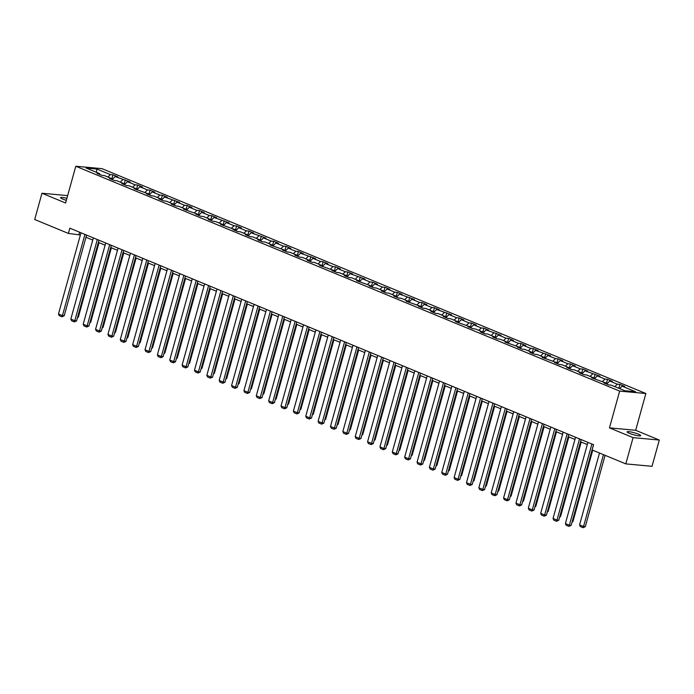 <?xml version="1.0" encoding="UTF-8"?>
<svg xmlns="http://www.w3.org/2000/svg" width="694" height="694" viewBox="0 0 694 694"><rect width="100%" height="100%" fill="white"/><g stroke="black" fill="none" stroke-linecap="round" stroke-linejoin="round"><path stroke-width="1.04" d="M66.902 198.319A7.053 1.05 15.5 0 0 60.578 197.643A7.053 1.05 15.5 0 0 62.842 199.109A7.053 1.05 15.5 0 0 66.346 200.323M629.371 433.342A7.053 1.05 15.5 0 0 636.563 435.476A7.053 1.05 15.5 0 0 640.709 435.641A7.053 1.05 15.5 0 0 638.445 434.175A7.053 1.05 15.5 0 0 631.262 432.041A7.053 1.05 15.5 0 0 627.107 431.876A7.053 1.05 15.5 0 0 629.371 433.342M645.88 393.515L102.009 168.659L75.793 166.248L619.664 391.104L645.88 393.515L635.678 430.28L609.471 427.868L633.084 437.628L659.3 440.048L635.678 430.28M659.3 440.048L652.022 466.307L625.806 463.887L633.084 437.628M99.979 174.593L99.606 173.604L97.021 173.37L101.775 175.339L104.36 175.573L111.968 178.722L109.383 178.479L114.146 180.449L116.731 180.683L124.339 183.832L121.754 183.598L126.508 185.558L129.093 185.801L136.701 188.942L134.115 188.707L149.063 194.06L146.477 193.817L151.231 195.786L153.816 196.02L161.433 199.169L158.839 198.926L163.602 200.896L166.187 201.13L173.795 204.279L171.21 204.045L175.964 206.005L178.549 206.248L186.157 209.388L183.572 209.154L198.519 214.507L195.934 214.264L200.687 216.233L203.281 216.467L210.889 219.616L208.304 219.373L213.058 221.343L215.643 221.586L223.251 224.726L220.666 224.492L235.613 229.835L233.028 229.601L237.782 231.57L240.367 231.805L247.975 234.954L245.39 234.711L250.152 236.68L252.737 236.914L260.345 240.063L257.76 239.82L262.514 241.79L265.099 242.033L272.707 245.173L270.122 244.939L285.069 250.282L282.484 250.048L287.238 252.017L289.823 252.252L297.44 255.401L294.846 255.158L299.608 257.127L302.194 257.361L309.802 260.51L307.216 260.276L311.97 262.237L314.556 262.479L322.163 265.62L319.578 265.386L334.525 270.738L331.94 270.495L336.694 272.464L339.288 272.699L346.896 275.848L344.311 275.605L349.065 277.574L351.65 277.808L359.258 280.957L356.673 280.723L371.62 286.067L369.034 285.833L373.788 287.802L376.374 288.036L383.982 291.185L381.396 290.942L386.159 292.911L388.744 293.146L396.352 296.295L393.767 296.052L398.521 298.021L401.106 298.264L408.714 301.404L406.129 301.17L421.076 306.514L418.491 306.28L423.245 308.249L425.83 308.483L433.446 311.632L430.853 311.389L435.615 313.358L438.2 313.593L445.808 316.742L443.223 316.499L447.977 318.468L450.562 318.711L458.17 321.851L455.585 321.617L470.532 326.961L467.947 326.727L472.701 328.696L475.286 328.93L482.903 332.079L480.317 331.836L485.071 333.805L487.656 334.04L495.264 337.189L492.679 336.954L497.433 338.915L500.018 339.158L507.626 342.298L505.041 342.064L519.988 347.416L517.403 347.173L522.166 349.143L524.751 349.377L532.359 352.526L529.774 352.283L534.527 354.252L537.113 354.487L544.721 357.636L542.135 357.401L557.082 362.745L554.497 362.511L559.251 364.48L561.836 364.714L569.444 367.863L566.859 367.62L571.622 369.59L574.207 369.824L581.815 372.973L579.23 372.73L583.984 374.699L586.569 374.942L594.177 378.083L591.592 377.848L606.539 383.192L603.954 382.958L608.707 384.927L611.293 385.161L624.774 390.731L635.539 391.728L622.067 386.15L624.652 386.393L619.898 384.424L618.831 388.276M99.606 173.604L86.134 168.035L96.9 169.032L110.372 174.602L112.966 174.836L111.899 178.688M619.898 384.424L617.313 384.19L609.705 381.041L612.29 381.284L607.528 379.314L604.942 379.08L597.334 375.931L599.92 376.165L584.973 370.822L587.558 371.056L582.804 369.087L580.219 368.852L572.611 365.703L575.196 365.946L570.442 363.977L567.857 363.743L560.24 360.594L562.834 360.837L558.071 358.867L555.486 358.625L547.878 355.484L550.463 355.718L535.516 350.375L538.102 350.609L533.348 348.64L530.763 348.405L523.155 345.256L525.74 345.499L520.986 343.53L518.392 343.296L510.784 340.147L513.369 340.39L508.615 338.42L506.03 338.178L498.422 335.037L501.007 335.271L486.06 329.928L488.645 330.162L483.892 328.193L481.306 327.958L473.698 324.809L476.284 325.052L471.521 323.083L468.936 322.849L461.328 319.7L463.913 319.934L459.159 317.973L456.574 317.731L448.966 314.59L451.551 314.824L436.604 309.472L439.189 309.715L434.435 307.746L431.85 307.511L424.234 304.362L426.827 304.605L422.065 302.636L419.48 302.402L411.872 299.253L414.457 299.487L399.51 294.143L402.095 294.377L397.341 292.408L394.756 292.174L387.148 289.025L389.733 289.268L384.979 287.299L382.385 287.064L374.777 283.915L377.363 284.158L372.609 282.189L370.023 281.946L362.415 278.806L365.001 279.04L350.054 273.696L352.639 273.93L347.885 271.961L345.3 271.727L337.692 268.578L340.277 268.821L335.514 266.852L332.929 266.617L325.321 263.468L327.906 263.711L323.152 261.742L320.567 261.499L312.959 258.359L315.544 258.593L300.597 253.241L303.183 253.483L298.429 251.514L295.844 251.28L288.227 248.131L290.821 248.374L286.058 246.405L283.473 246.17L275.865 243.021L278.45 243.256L273.696 241.295L271.111 241.052L263.503 237.912L266.088 238.146L251.141 232.794L253.726 233.037L248.973 231.067L246.379 230.833L238.771 227.684L241.356 227.927L236.602 225.958L234.017 225.724L226.409 222.574L228.994 222.809L214.047 217.465L216.632 217.699L211.878 215.73L209.293 215.496L201.685 212.347L204.27 212.59L199.508 210.62L196.923 210.386L189.315 207.237L191.9 207.48L187.146 205.511L184.561 205.268L176.953 202.127L179.538 202.362L164.591 197.018L167.176 197.252L162.422 195.283L159.837 195.049L152.22 191.9L154.814 192.143L150.051 190.173L147.466 189.939L139.858 186.79L142.444 187.024L137.69 185.064L135.104 184.821L127.496 181.681L130.082 181.915L115.135 176.562L117.72 176.805L112.966 174.836M625.806 463.887L592.121 449.964L593.578 444.715L69.842 228.179L68.385 233.427L80.383 234.971M112.341 179.703L111.968 178.722M115.135 176.562L112.237 179.425M122.743 179.711L120.27 182.149M124.703 184.812L124.339 183.832M127.496 181.681L124.599 184.535M135.104 184.821L132.632 187.259M137.065 189.93L136.701 188.942M139.858 186.79L136.961 189.644M147.466 189.939L144.994 192.377M149.436 195.04L149.063 194.06M152.22 191.9L149.331 194.754M159.837 195.049L157.356 197.486M161.797 200.15L161.433 199.169M164.591 197.018L161.693 199.872M172.199 200.158L169.726 202.596M174.159 205.259L173.795 204.279M176.953 202.127L174.055 204.982M184.561 205.268L182.088 207.706M186.521 210.377L186.157 209.388M189.315 207.237L186.417 210.091M196.923 210.386L194.45 212.824M198.892 215.487L198.519 214.507M201.685 212.347L198.788 215.201M209.293 215.496L206.821 217.933M211.254 220.597L210.889 219.616M214.047 217.465L211.15 220.319M221.655 220.605L219.183 223.043M223.615 225.706L223.251 224.726M226.409 222.574L223.511 225.429M234.017 225.724L231.544 228.153M235.986 230.824L235.613 229.835M238.771 227.684L235.873 230.538M246.379 230.833L243.906 233.271M248.348 235.934L247.975 234.954M251.141 232.794L248.244 235.656M258.749 235.943L256.277 238.38M260.71 241.044L260.345 240.063M263.503 237.912L260.606 240.766M271.111 241.052L268.639 243.49M273.072 246.153L272.707 245.173M275.865 243.021L272.968 245.876M283.473 246.17L281.001 248.608M285.442 251.271L285.069 250.282M288.227 248.131L285.329 250.985M295.844 251.28L293.362 253.718M297.804 256.381L297.44 255.401M300.597 253.241L297.7 256.103M308.205 256.39L305.733 258.827M310.166 261.491L309.802 260.51M312.959 258.359L310.062 261.213M320.567 261.499L318.095 263.937M322.528 266.609L322.163 265.62M325.321 263.468L322.424 266.322M332.929 266.617L330.457 269.055M334.898 271.718L334.525 270.738M337.692 268.578L334.794 271.432M345.3 271.727L342.827 274.165M347.26 276.828L346.896 275.848M350.054 273.696L347.156 276.55M357.662 276.837L355.189 279.274M359.622 281.938L359.258 280.957M362.415 278.806L359.518 281.66M370.023 281.946L367.551 284.384M371.993 287.056L371.62 286.067M374.777 283.915L371.88 286.769M382.385 287.064L379.913 289.502M384.355 292.165L383.982 291.185M387.148 289.025L384.25 291.879M394.756 292.174L392.284 294.612M396.716 297.275L396.352 296.295M399.51 294.143L396.612 296.997M407.118 297.284L404.645 299.721M409.078 302.384L408.714 301.404M411.872 299.253L408.974 302.107M419.48 302.402L417.007 304.831M421.449 307.503L421.076 306.514M424.234 304.362L421.336 307.216M431.85 307.511L429.369 309.949M433.811 312.612L433.446 311.632M436.604 309.472L433.707 312.335M444.212 312.621L441.74 315.059M446.173 317.722L445.808 316.742M448.966 314.59L446.069 317.444M456.574 317.731L454.102 320.168M458.534 322.831L458.17 321.851M461.328 319.7L458.43 322.554M468.936 322.849L466.463 325.286M470.905 327.95L470.532 326.961M473.698 324.809L470.801 327.663M481.306 327.958L478.834 330.396M483.267 333.059L482.903 332.079M486.06 329.928L483.163 332.782M493.668 333.068L491.196 335.506M495.629 338.169L495.264 337.189M498.422 335.037L495.525 337.891M506.03 338.178L503.558 340.615M507.991 343.287L507.626 342.298M510.784 340.147L507.887 343.001M518.392 343.296L515.92 345.733M520.361 348.397L519.988 347.416M523.155 345.256L520.257 348.11M530.763 348.405L528.29 350.843M532.723 353.506L532.359 352.526M535.516 350.375L532.619 353.229M543.124 353.515L540.652 355.953M545.085 358.616L544.721 357.636M547.878 355.484L544.981 358.338M555.486 358.625L553.014 361.062M557.456 363.734L557.082 362.745M560.24 360.594L557.343 363.448M567.857 363.743L565.376 366.18M569.817 368.844L569.444 367.863M572.611 365.703L569.713 368.557M580.219 368.852L577.746 371.29M582.179 373.953L581.815 372.973M584.973 370.822L582.075 373.676M592.581 373.962L590.108 376.4M594.541 379.063L594.177 378.083M597.334 375.931L594.437 378.785M604.942 379.08L602.47 381.509M606.912 384.181L606.539 383.192M609.705 381.041L606.808 383.895M617.313 384.19L614.832 386.627M622.067 386.15L619.595 388.588M67.656 195.613L41.978 193.244L34.7 219.504L68.385 233.427M41.978 193.244L65.6 203.004L75.793 166.248M609.471 427.868L619.664 391.104M85.969 237.287L92.744 240.089M98.34 242.397L105.106 245.199M110.702 247.506L117.468 250.308M123.064 252.625L129.839 255.418M135.425 257.734L142.201 260.536M147.796 262.844L154.562 265.646M160.158 267.953L166.933 270.755M172.52 273.072L179.295 275.865M184.882 278.181L191.657 280.983M197.252 283.291L204.019 286.093M209.614 288.4L216.389 291.202M221.976 293.519L228.751 296.312M234.346 298.628L241.113 301.43M246.708 303.738L253.475 306.54M259.07 308.856L265.845 311.649M271.432 313.966L278.207 316.768M283.803 319.075L290.569 321.877M296.164 324.185L302.94 326.987M308.526 329.303L315.302 332.096M320.888 334.413L327.663 337.215M333.259 339.522L340.025 342.324M345.621 344.632L352.396 347.434M357.983 349.75L364.758 352.543M370.353 354.86L377.12 357.662M382.715 359.969L389.481 362.771M395.077 365.087L401.852 367.881M407.439 370.197L414.214 372.999M419.809 375.307L426.576 378.109M432.171 380.416L438.946 383.218M444.533 385.534L451.308 388.328M456.895 390.644L463.67 393.446M469.265 395.754L476.032 398.556M481.627 400.863L488.403 403.665M493.989 405.981L500.764 408.775M506.36 411.091L513.126 413.893M518.722 416.2L525.488 419.002M531.084 421.31L537.859 424.112M543.445 426.428L550.221 429.222M555.816 431.538L562.582 434.34M568.178 436.647L574.944 439.449M580.54 441.766L587.315 444.559M96.9 169.032L96.388 172.277M110.372 174.602L107.9 177.039M79.619 232.221L79.012 234.407M607.528 379.314L606.461 383.166M595.166 374.205L594.099 378.048M582.804 369.087L581.737 372.938M570.442 363.977L569.375 367.829M558.071 358.867L557.004 362.719M545.71 353.758L544.643 357.601M533.348 348.64L532.281 352.491M520.986 343.53L519.91 347.382M508.615 338.42L507.548 342.272M496.253 333.311L495.186 337.154M483.892 328.193L482.824 332.044M471.521 323.083L470.454 326.935M459.159 317.973L458.092 321.825M446.797 312.864L445.73 316.707M434.435 307.746L433.368 311.597M422.065 302.636L420.998 306.488M409.703 297.526L408.636 301.37M397.341 292.408L396.274 296.26M384.979 287.299L383.903 291.15M372.609 282.189L371.542 286.041M360.247 277.079L359.18 280.923M347.885 271.961L346.818 275.813M335.514 266.852L334.447 270.703M323.152 261.742L322.085 265.594M310.791 256.633L309.724 260.476M298.429 251.514L297.362 255.366M286.058 246.405L284.991 250.256M273.696 241.295L272.629 245.147M261.334 236.186L260.267 240.029M248.973 231.067L247.905 234.919M236.602 225.958L235.535 229.809M224.24 220.848L223.173 224.691M211.878 215.73L210.811 219.582M199.508 210.62L198.441 214.472M187.146 205.511L186.079 209.362M174.784 200.401L173.717 204.244M162.422 195.283L161.355 199.135M150.051 190.173L148.984 194.025M137.69 185.064L136.623 188.915M125.328 179.954L124.261 183.797M591.887 444.013L569.366 525.219L571.136 525.375L593.509 444.681M587.922 442.373L565.402 523.58L569.366 525.219L568.924 526.382L566.148 525.237L565.402 523.58M571.136 525.375L568.924 526.382M603.459 454.648L583.533 526.52L579.568 524.881L599.503 453.017M585.302 526.685L583.09 527.692L583.533 526.52L585.302 526.685L605.09 455.325M583.09 527.692L580.314 526.546L579.568 524.881M579.516 438.903L556.996 520.101L558.765 520.266L581.147 439.571M575.552 437.263L553.031 518.461L556.996 520.101L556.553 521.272L553.786 520.127L553.031 518.461M558.765 520.266L556.553 521.272M567.154 433.785L544.634 514.991L546.404 515.156L568.785 434.461M563.19 432.145L540.669 513.352L544.634 514.991L544.191 516.163L541.415 515.017L540.669 513.352M546.404 515.156L544.191 516.163M572.212 521.506L572.94 521.576L592.728 450.215M572.003 522.235L572.94 521.576M559.841 516.397L560.579 516.457L581.216 442.043M559.642 517.125L560.579 516.457M554.792 428.675L532.272 509.882L534.042 510.047L556.423 429.352M550.828 427.036L528.308 508.242L532.272 509.882L531.83 511.053L529.054 509.899L528.308 508.242M534.042 510.047L531.83 511.053M542.422 423.566L519.901 504.772L521.68 504.928L544.053 424.234M538.466 421.926L515.946 503.133L519.901 504.772L519.468 505.935L516.692 504.79L515.946 503.133M521.68 504.928L519.468 505.935M530.06 418.447L507.54 499.654L509.309 499.819L531.691 419.124M526.095 416.816L503.575 498.014L507.54 499.654L507.097 500.825L504.33 499.68L503.575 498.014M509.309 499.819L507.097 500.825M547.479 511.278L548.208 511.348L568.846 436.925M547.28 512.016L548.208 511.348M535.117 506.169L535.846 506.238L556.484 431.815M534.909 506.898L535.846 506.238M522.747 501.059L523.484 501.129L544.122 426.706M522.547 501.788L523.484 501.129M510.385 495.95L511.114 496.01L531.76 421.588M510.185 496.678L511.114 496.01M498.023 490.832L498.752 490.901L519.39 416.478M497.824 491.569L498.752 490.901M485.661 485.722L486.39 485.791L507.028 411.369M485.453 486.451L486.39 485.791M473.291 480.612L474.028 480.682L494.666 406.259M473.091 481.341L474.028 480.682M460.929 475.503L461.657 475.564L482.295 401.141M460.729 476.231L461.657 475.564M448.567 470.385L449.296 470.454L469.933 396.031M448.359 471.122L449.296 470.454M436.205 465.275L436.934 465.344L457.572 390.922M435.997 466.004L436.934 465.344M423.834 460.165L424.572 460.226L445.21 385.812M423.635 460.894L424.572 460.226M411.473 455.047L412.201 455.117L432.839 380.694M411.273 455.784L412.201 455.117M399.111 449.938L399.839 450.007L420.477 375.584M398.903 450.675L399.839 450.007M386.749 444.828L387.478 444.897L408.115 370.475M386.541 445.557L387.478 444.897M374.378 439.718L375.107 439.779L395.754 365.365M374.179 440.447L375.107 439.779M362.016 434.6L362.745 434.67L383.383 360.247M361.817 435.338L362.745 434.67M349.655 429.491L350.383 429.56L371.021 355.137M349.446 430.219L350.383 429.56M337.284 424.381L338.021 424.45L358.659 350.028M337.084 425.11L338.021 424.45M324.922 419.271L325.651 419.332L346.289 344.909M324.723 420L325.651 419.332M517.698 413.338L495.178 494.544L496.947 494.709L519.329 414.014M513.734 411.698L491.213 492.905L495.178 494.544L494.735 495.716L491.959 494.57L491.213 492.905M496.947 494.709L494.735 495.716M505.336 408.228L482.816 489.435L484.586 489.6L506.967 408.905M501.372 406.589L478.851 487.795L482.816 489.435L482.373 490.597L479.597 489.452L478.851 487.795M484.586 489.6L482.373 490.597M492.966 403.119L470.445 484.317L472.224 484.481L494.596 403.787M489.01 401.479L466.489 482.686L470.445 484.317L470.003 485.488L467.236 484.343L466.489 482.686M472.224 484.481L470.003 485.488M480.604 398L458.083 479.207L459.853 479.372L482.235 398.677M476.639 396.369L454.119 477.567L458.083 479.207L457.641 480.378L454.865 479.233L454.119 477.567M459.853 479.372L457.641 480.378M468.242 392.891L445.721 474.097L447.491 474.262L469.873 393.567M464.277 391.251L441.757 472.458L445.721 474.097L445.279 475.269L442.503 474.115L441.757 472.458M447.491 474.262L445.279 475.269M455.88 387.781L433.36 468.988L435.129 469.144L457.502 388.458M451.915 386.142L429.395 467.348L433.36 468.988L432.917 470.15L430.141 469.005L429.395 467.348M435.129 469.144L432.917 470.15M443.509 382.672L420.989 463.87L422.759 464.034L445.14 383.34M439.545 381.032L417.033 462.239L420.989 463.87L420.547 465.041L417.779 463.896L417.033 462.239M422.759 464.034L420.547 465.041M431.148 377.553L408.627 458.76L410.397 458.925L432.778 378.23M427.183 375.914L404.663 457.12L408.627 458.76L408.185 459.931L405.409 458.786L404.663 457.12M410.397 458.925L408.185 459.931M418.786 372.444L396.265 453.65L398.035 453.815L420.417 373.12M414.821 370.804L392.301 452.011L396.265 453.65L395.823 454.822L393.047 453.668L392.301 452.011M398.035 453.815L395.823 454.822M406.415 367.334L383.903 448.541L385.673 448.697L408.046 368.002M402.459 365.695L379.939 446.901L383.903 448.541L383.461 449.703L380.685 448.558L379.939 446.901M385.673 448.697L383.461 449.703M394.053 362.225L371.533 443.423L373.303 443.587L395.684 362.893M390.089 360.585L367.568 441.783L371.533 443.423L371.09 444.594L368.323 443.449L367.568 441.783M373.303 443.587L371.09 444.594M381.691 357.106L359.171 438.313L360.941 438.478L383.322 357.783M377.727 355.467L355.207 436.673L359.171 438.313L358.729 439.484L355.953 438.339L355.207 436.673M360.941 438.478L358.729 439.484M369.329 351.997L346.809 433.203L348.579 433.368L370.96 352.673M365.365 350.357L342.845 431.564L346.809 433.203L346.367 434.375L343.591 433.221L342.845 431.564M348.579 433.368L346.367 434.375M356.959 346.887L334.439 428.094L336.217 428.25L358.59 347.555M353.003 345.248L330.483 426.454L334.439 428.094L334.005 429.256L331.229 428.111L330.483 426.454M336.217 428.25L334.005 429.256M344.597 341.769L322.077 422.976L323.846 423.14L346.228 342.446M340.633 340.138L318.112 421.336L322.077 422.976L321.634 424.147L318.858 423.002L318.112 421.336M323.846 423.14L321.634 424.147M332.235 336.659L309.715 417.866L311.485 418.031L333.866 337.336M328.271 335.02L305.75 416.227L309.715 417.866L309.272 419.037L306.496 417.892L305.75 416.227M311.485 418.031L309.272 419.037M319.873 331.55L297.353 412.757L299.123 412.921L321.496 332.226M315.909 329.91L293.389 411.117L297.353 412.757L296.911 413.919L294.135 412.774L293.389 411.117M299.123 412.921L296.911 413.919M307.503 326.44L284.982 407.638L286.761 407.803L309.134 327.108M303.547 324.801L281.027 406.007L284.982 407.638L284.54 408.809L281.773 407.664L281.027 406.007M286.761 407.803L284.54 408.809M295.141 321.322L272.621 402.529L274.39 402.694L296.772 321.999M291.176 319.691L268.656 400.889L272.621 402.529L272.178 403.7L269.402 402.555L268.656 400.889M274.39 402.694L272.178 403.7M282.779 316.212L260.259 397.419L262.028 397.584L284.41 316.889M278.815 314.573L256.294 395.78L260.259 397.419L259.816 398.59L257.04 397.436L256.294 395.78M262.028 397.584L259.816 398.59M312.56 414.153L313.289 414.223L333.927 339.8M312.352 414.891L313.289 414.223M300.198 409.044L300.927 409.113L321.565 334.69M299.99 409.772L300.927 409.113M287.828 403.934L288.565 404.003L309.203 329.581M287.628 404.663L288.565 404.003M275.466 398.824L276.195 398.885L296.832 324.462M275.266 399.553L276.195 398.885M270.417 311.103L247.897 392.31L249.667 392.466L272.039 311.779M266.453 309.463L243.932 390.67L247.897 392.31L247.454 393.472L244.678 392.327L243.932 390.67M249.667 392.466L247.454 393.472M258.047 305.993L235.526 387.191L237.296 387.356L259.677 306.661M254.082 304.354L231.562 385.56L235.526 387.191L235.084 388.362L232.317 387.217L231.562 385.56M237.296 387.356L235.084 388.362M245.685 300.875L223.164 382.082L224.934 382.247L247.316 301.552M241.72 299.235L219.2 380.442L223.164 382.082L222.722 383.253L219.946 382.108L219.2 380.442M224.934 382.247L222.722 383.253M233.323 295.765L210.803 376.972L212.572 377.137L234.954 296.442M229.358 294.126L206.838 375.333L210.803 376.972L210.36 378.143L207.584 376.989L206.838 375.333M212.572 377.137L210.36 378.143M220.952 290.656L198.432 371.863L200.21 372.019L222.583 291.324M216.996 289.016L194.476 370.223L198.432 371.863L197.998 373.025L195.222 371.88L194.476 370.223M200.21 372.019L197.998 373.025M208.59 285.546L186.07 366.744L187.84 366.909L210.221 286.214M204.626 283.907L182.106 365.105L186.07 366.744L185.628 367.915L182.852 366.77L182.106 365.105M187.84 366.909L185.628 367.915M196.228 280.428L173.708 361.635L175.478 361.8L197.859 281.105M192.264 278.788L169.744 359.995L173.708 361.635L173.266 362.806L170.49 361.661L169.744 359.995M175.478 361.8L173.266 362.806M183.867 275.318L161.346 356.525L163.116 356.69L185.489 275.995M179.902 273.679L157.382 354.886L161.346 356.525L160.904 357.696L158.128 356.543L157.382 354.886M163.116 356.69L160.904 357.696M263.104 393.706L263.833 393.776L284.471 319.353M262.896 394.444L263.833 393.776M250.742 388.597L251.471 388.666L272.109 314.243M250.534 389.325L251.471 388.666M238.372 383.487L239.1 383.548L259.747 309.134M238.172 384.216L239.1 383.548M226.01 378.369L226.738 378.438L247.376 304.015M225.81 379.106L226.738 378.438M213.648 373.259L214.377 373.329L235.014 298.906M213.44 373.997L214.377 373.329M201.277 368.15L202.015 368.219L222.653 293.796M201.078 368.878L202.015 368.219M188.915 363.04L189.644 363.101L210.291 288.687M188.716 363.769L189.644 363.101M176.554 357.922L177.282 357.991L197.92 283.568M176.354 358.659L177.282 357.991M171.496 270.209L148.976 351.416L150.754 351.572L173.127 270.877M167.54 268.569L145.02 349.776L148.976 351.416L148.533 352.578L145.766 351.433L145.02 349.776M150.754 351.572L148.533 352.578M164.192 352.812L164.92 352.882L185.558 278.459M163.984 353.541L164.92 352.882M159.134 265.091L136.614 346.297L138.384 346.462L160.765 265.767M155.17 263.46L132.649 344.658L136.614 346.297L136.171 347.468L133.395 346.323L132.649 344.658M138.384 346.462L136.171 347.468M151.821 347.703L152.559 347.772L173.196 273.349M151.622 348.431L152.559 347.772M146.772 259.981L124.252 341.188L126.022 341.353L148.403 260.658M142.808 258.341L120.288 339.548L124.252 341.188L123.81 342.359L121.034 341.214L120.288 339.548M126.022 341.353L123.81 342.359M139.459 342.593L140.188 342.654L160.826 268.231M139.26 343.322L140.188 342.654M134.41 254.872L111.89 336.078L113.66 336.243L136.033 255.548M130.446 253.232L107.926 334.439L111.89 336.078L111.448 337.241L108.672 336.096L107.926 334.439M113.66 336.243L111.448 337.241M127.097 337.475L127.826 337.544L148.464 263.121M126.889 338.212L127.826 337.544M122.04 249.762L99.52 330.96L101.289 331.125L123.671 250.43M118.075 248.122L95.555 329.329L99.52 330.96L99.077 332.131L96.31 330.986L95.555 329.329M101.289 331.125L99.077 332.131M114.736 332.365L115.464 332.435L136.102 258.012M114.527 333.094L115.464 332.435M109.678 244.644L87.158 325.85L88.927 326.015L111.309 245.32M105.714 243.013L83.193 324.211L87.158 325.85L86.715 327.021L83.939 325.876L83.193 324.211M88.927 326.015L86.715 327.021M102.365 327.256L103.094 327.325L123.74 252.902M102.165 327.984L103.094 327.325M97.316 239.534L74.796 320.741L76.566 320.906L98.947 240.211M93.352 237.895L70.831 319.101L74.796 320.741L74.353 321.912L71.577 320.758L70.831 319.101M76.566 320.906L74.353 321.912M90.003 322.146L90.732 322.207L111.37 247.784M89.804 322.875L90.732 322.207M84.946 234.425L62.425 315.631L64.204 315.787L86.576 235.101M80.99 232.785L58.47 313.992L62.425 315.631L61.992 316.794L59.216 315.649L58.47 313.992M64.204 315.787L61.992 316.794M77.641 317.028L78.37 317.097L99.008 242.674M77.433 317.765L78.37 317.097"/></g></svg>
